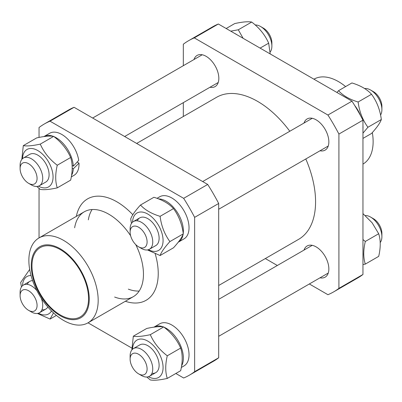 <?xml version="1.0" encoding="UTF-8"?>
<svg xmlns="http://www.w3.org/2000/svg" width="402" height="402" viewBox="0 0 402 402"><rect width="100%" height="100%" fill="white"/><g stroke="black" fill="none" stroke-linecap="round" stroke-linejoin="round"><path stroke-width="0.6" d="M218.683 285.495L298.585 239.361A82.018 47.351 -120 0 0 315.575 201.819A82.018 47.351 -120 0 0 305.801 158.971M289.797 131.253A82.018 47.351 -120 0 0 216.572 97.304L136.665 143.439M304.002 250.094A18.005 10.397 60 0 1 307.123 245.984A18.005 10.397 60 0 1 320.997 250.808A18.005 10.397 60 0 1 328.856 268.923A18.005 10.397 60 0 1 325.128 277.164A18.005 10.397 60 0 1 320.002 277.812M304.002 123.052A18.005 10.397 60 0 1 307.123 118.942A18.005 10.397 60 0 1 316.128 119.831A18.005 10.397 60 0 1 327.886 135.695A18.005 10.397 60 0 1 325.128 150.122A18.005 10.397 60 0 1 320.002 150.77M193.98 59.531A18.005 10.397 60 0 1 197.106 55.421A18.005 10.397 60 0 1 210.975 60.245A18.005 10.397 60 0 1 218.834 78.36A18.005 10.397 60 0 1 215.105 86.601A18.005 10.397 60 0 1 209.985 87.249M183.317 65.687L183.317 44.225A145.027 83.732 60 0 1 188.603 40.692A145.027 83.732 60 0 1 194.302 37.883L327.931 115.037A145.027 83.732 60 0 1 338.911 134.057L338.911 288.36A145.027 83.732 60 0 1 333.63 291.892A145.027 83.732 60 0 1 327.931 294.701L309.344 283.968M183.317 116.505L183.317 102.646M277.335 265.491L265.335 258.561M194.302 37.883L218.346 23.999A145.027 83.732 -120 0 0 212.648 26.813L188.603 40.692M218.346 23.999L351.976 101.153L327.931 115.037M333.63 291.892L357.674 278.008A145.027 83.732 -120 0 0 362.961 274.476L338.911 288.36M338.911 134.057L362.961 120.173A145.027 83.732 -120 0 0 351.976 101.153M362.961 120.173L362.961 274.476M362.961 164.086L362.981 164.071A49.009 28.296 -120 0 0 373.131 141.64A49.009 28.296 -120 0 0 372.322 132.57M345.614 86.591A49.009 28.296 -120 0 0 313.972 79.184L313.972 79.184M125.329 301.279A58.546 33.803 -120 0 0 157.267 262.647A58.546 33.803 -120 0 0 155.207 253.803A58.546 33.803 60 0 1 157.267 262.647A58.546 33.803 60 0 1 125.329 301.279M132.836 214.738A58.546 33.803 -120 0 0 125.746 208.05A58.546 33.803 -120 0 0 76.32 216.392A58.546 33.803 60 0 1 125.746 208.05A58.546 33.803 60 0 1 132.836 214.738M88.34 219.849A49.009 28.296 60 0 1 92.118 209.522A49.009 28.296 60 0 0 88.34 219.849M139.177 291.028A49.009 28.296 60 0 1 128.344 289.144A49.009 28.296 60 0 0 139.177 291.028M74.646 227.753A49.009 28.296 60 0 1 84.299 211.789A49.009 28.296 60 0 1 130.63 235.748M135.72 244.567A49.009 28.296 60 0 1 143.459 274.239A49.009 28.296 60 0 1 133.308 296.676A49.009 28.296 60 0 1 114.65 297.048M218.683 357.775L194.633 371.659A145.027 83.732 60 0 1 189.352 375.187L213.397 361.308A145.027 83.732 -120 0 0 218.683 357.775L218.683 203.472A145.027 83.732 -120 0 0 207.698 184.453L74.069 107.299A145.027 83.732 -120 0 0 68.37 110.108L44.326 123.992A145.027 83.732 60 0 1 50.024 121.183L74.069 107.299M39.039 137.424L39.039 127.524A145.027 83.732 60 0 1 44.326 123.992M39.039 188.392L39.039 237.914M133.308 296.676L88.028 322.816A49.009 28.296 60 0 1 50.265 309.686A49.009 28.296 60 0 1 28.869 260.36A49.009 28.296 60 0 1 39.019 237.929A49.009 28.296 60 0 1 63.526 240.356A49.009 28.296 60 0 1 98.178 300.379A49.009 28.296 60 0 1 88.028 322.816L131.811 348.067M175.835 373.483L183.654 378.001A145.027 83.732 60 0 0 189.352 375.187M207.698 184.453L183.654 198.332A145.027 83.732 60 0 1 194.633 217.356L218.683 203.472M194.633 371.659L194.633 217.356M183.654 198.332L50.024 121.183M60.26 249.592A40.009 23.1 -120 0 0 40.255 247.607A40.009 23.1 -120 0 0 40.255 293.807A40.009 23.1 -120 0 0 80.264 316.907A40.009 23.1 -120 0 0 86.395 284.847A40.009 23.1 -120 0 0 60.26 249.592M60.26 248.773A41.009 23.678 -120 0 0 35.145 284.5A41.009 23.678 -120 0 0 85.37 313.495A41.009 23.678 -120 0 0 60.26 248.773M131.61 238.522A12.005 6.929 60 0 1 130.122 232.12A12.005 6.929 60 0 1 138.61 227.22A12.005 6.929 60 0 1 147.097 241.919A12.005 6.929 60 0 1 138.61 246.823A12.005 6.929 60 0 1 131.61 238.522M138.61 246.823L141.439 248.456A16.005 9.241 -120 0 0 149.438 249.245A16.005 9.241 -120 0 0 149.438 230.768A16.005 9.241 -120 0 0 133.434 221.527A16.005 9.241 -120 0 0 130.122 228.854L130.122 232.12M364.589 88.546A16.005 9.241 60 0 1 370.584 90.023A16.005 9.241 60 0 1 381.9 109.625A16.005 9.241 60 0 1 380.543 115.042M381.9 109.625L381.9 106.359A12.005 6.929 -120 0 0 373.413 91.656L370.584 90.023M362.961 138.409L371.523 133.464C376.83 127.64 380.101 122.992 381.322 119.525C380.101 109.922 376.83 101.505 371.523 94.264C367.031 89.314 360.499 85.541 351.921 82.948L338.529 90.681C343.017 95.636 349.549 99.405 358.127 101.997C359.353 111.595 362.619 120.017 367.925 127.258L362.961 133.142M336.941 92.475L338.529 90.681M381.322 119.525L367.925 127.258M371.523 94.264L358.127 101.997M362.961 128.896A24.306 14.035 -120 0 0 362.961 125.645M360.584 115.716A24.306 14.035 -120 0 0 354.649 105.44M347.238 98.415A24.306 14.035 -120 0 0 344.901 97.033M155.78 245.587A16.005 9.241 -120 0 0 154.026 224.391A16.005 9.241 -120 0 0 137.278 220.834M148.428 249.697A21.602 12.472 -120 0 0 163.076 240.532A21.602 12.472 -120 0 0 148.117 214.256A21.602 12.472 -120 0 0 132.539 222.18M131.474 223.437L130.7 218.954C131.921 215.487 135.188 210.839 140.499 205.015C144.991 209.965 151.524 213.738 160.096 216.331C161.323 225.929 164.589 234.346 169.9 241.587C164.589 247.416 161.323 252.059 160.096 255.531L147.433 249.928M160.096 255.531L173.493 247.793C178.805 241.969 182.071 237.321 183.292 233.853C182.071 224.256 178.805 215.834 173.493 208.593C169.006 203.643 162.468 199.874 153.896 197.281L140.499 205.015M169.9 241.587L183.292 233.853M160.096 216.331L173.493 208.593M178.227 242.21A24.306 14.035 -120 0 0 178.342 242.145L184 238.878A24.306 14.035 -120 0 0 184 210.814A24.306 14.035 -120 0 0 159.694 196.779L157.006 198.337M178.342 242.145A24.306 14.035 -120 0 0 183.121 234.291M183.237 233.461A24.306 14.035 -120 0 0 176.151 210.678A24.306 14.035 -120 0 0 158.534 198.91M33.386 184.352A12.005 6.929 60 0 1 28.587 183.302A12.005 6.929 60 0 1 20.1 168.599A12.005 6.929 60 0 1 32.542 167.116A12.005 6.929 60 0 1 33.386 184.352M28.587 183.302L31.416 184.935A16.005 9.241 -120 0 0 37.813 186.337A16.005 9.241 -120 0 0 39.416 185.724A16.005 9.241 -120 0 0 39.416 167.247A16.005 9.241 -120 0 0 23.416 158.006A16.005 9.241 -120 0 0 20.1 165.333L20.1 168.599M255.195 24.969A16.005 9.241 60 0 1 260.561 26.502A16.005 9.241 60 0 1 271.878 46.104A16.005 9.241 60 0 1 270.159 52.034M271.878 46.104L271.878 42.838A12.005 6.929 -120 0 0 263.39 28.135L260.561 26.502M270.189 53.933L268.677 43.17C265.059 34.954 259.401 27.914 251.702 22.055C248.084 21.381 242.426 21.884 234.728 23.572L226.165 28.517M230.723 31.15L238.306 29.788L243.094 38.29M251.702 22.055L238.306 29.788M268.677 43.17L260.114 48.114M237.215 34.899A24.306 14.035 -120 0 0 234.401 33.271M45.758 182.066A16.005 9.241 -120 0 0 49.099 174.724A16.005 9.241 -120 0 0 42.094 158.604A16.005 9.241 -120 0 0 29.758 154.348M38.406 186.176A21.602 12.472 -120 0 0 53.054 176.649A21.602 12.472 -120 0 0 37.783 150.554A21.602 12.472 -120 0 0 22.517 158.659M21.819 159.403L23.301 145.635C26.919 146.308 32.577 145.805 40.275 144.117C43.893 152.338 49.552 159.378 57.25 165.237C55.21 173.96 55.21 181.503 57.25 187.865C49.552 189.553 43.893 190.056 40.275 189.382L36.783 186.468M57.25 187.865L70.646 180.131C72.692 171.408 72.692 163.865 70.646 157.499C67.033 149.283 61.375 142.243 53.672 136.384C50.059 135.71 44.401 136.218 36.698 137.901L23.301 145.635M40.275 144.117L53.672 136.384M57.25 165.237L70.646 157.499M72.084 165.458L73.32 166.172L78.717 160.373A24.306 14.035 -120 0 0 66.893 138.273A24.306 14.035 -120 0 0 49.677 133.263L44.019 136.529A24.306 14.035 -120 0 0 43.903 136.595M77.159 162.091L78.988 163.147L73.32 168.785L72.164 168.116M71.29 176.91L73.978 175.357A24.306 14.035 -120 0 0 78.988 163.147M73.32 166.172A24.306 14.035 -120 0 0 53.984 136.63M53.21 136.318A24.306 14.035 -120 0 0 44.019 136.529M71.556 175.302A24.306 14.035 -120 0 0 73.32 168.785M35.587 299.043A12.005 6.929 60 0 1 36.095 309.445A12.005 6.929 60 0 1 28.587 310.344A12.005 6.929 60 0 1 20.1 295.641A12.005 6.929 60 0 1 26.075 289.731A12.005 6.929 60 0 1 35.587 299.043M36.944 290.701A16.005 9.241 -120 0 0 23.416 285.048A16.005 9.241 -120 0 0 20.1 292.375L20.1 295.641M28.587 310.344L31.416 311.977A16.005 9.241 -120 0 0 39.416 312.766A16.005 9.241 -120 0 0 41.29 298.224M32.617 280.626A16.005 9.241 -120 0 0 27.256 284.355M41.939 309.786A16.005 9.241 -120 0 0 47.848 307.007M38.406 313.218A21.602 12.472 -120 0 0 51.486 310.942M31.029 275.511A21.602 12.472 -120 0 0 22.517 285.701M21.457 286.958L20.678 282.475L29.678 269.43M53.506 312.892L50.079 319.052L37.411 313.454M50.079 319.052L56.386 315.409M133.811 353.207A12.005 6.929 60 0 1 146.715 365.845A12.005 6.929 60 0 1 138.61 373.865A12.005 6.929 60 0 1 130.122 359.162A12.005 6.929 60 0 1 133.811 353.207M138.61 373.865L141.439 375.498A16.005 9.241 -120 0 0 149.438 376.287A16.005 9.241 -120 0 0 150.142 359.107A16.005 9.241 -120 0 0 135.042 347.956A16.005 9.241 -120 0 0 133.434 348.569A16.005 9.241 -120 0 0 130.122 355.896L130.122 359.162M365.217 215.532A16.005 9.241 60 0 1 370.584 217.065A16.005 9.241 60 0 1 381.9 236.667A16.005 9.241 60 0 1 380.181 242.597M381.9 236.667L381.9 233.401A12.005 6.929 -120 0 0 373.413 218.698L370.584 217.065M362.961 239.552L365.302 241.466C363.257 250.19 363.257 257.732 365.302 264.099L378.699 256.365C380.739 247.642 380.739 240.1 378.699 233.733L372.106 222.778L362.961 213.608M365.302 264.099L362.961 264.576M378.699 233.733L365.302 241.466M362.961 253.24L362.991 253.26A24.306 14.035 -120 0 1 362.961 255.938M151.961 373.307A16.005 9.241 -120 0 0 157.252 357.026A16.005 9.241 -120 0 0 139.78 344.911M148.428 376.739A21.602 12.472 -120 0 0 163.076 367.333A21.602 12.472 -120 0 0 148.011 341.238A21.602 12.472 -120 0 0 132.539 349.222M131.841 349.966L133.323 336.198C136.941 336.871 142.599 336.368 150.298 334.68C153.916 342.901 159.574 349.936 167.272 355.795C165.232 364.519 165.232 372.066 167.272 378.428C159.574 380.116 153.916 380.619 150.298 379.945L146.805 377.031M167.272 378.428L180.669 370.694C182.709 361.971 182.709 354.428 180.669 348.062C177.051 339.846 171.398 332.806 163.694 326.947C160.081 326.273 154.423 326.781 146.72 328.464L133.323 336.198M167.272 355.795L180.669 348.062M150.298 334.68L163.694 326.947M181.312 367.473L184 365.921A24.306 14.035 -120 0 0 184 337.856A24.306 14.035 -120 0 0 159.694 323.821L154.036 327.087A24.306 14.035 -120 0 0 153.926 327.158M181.578 365.86A24.306 14.035 -120 0 0 180.196 344.72A24.306 14.035 -120 0 0 164.001 327.193M163.232 326.881A24.306 14.035 -120 0 0 154.036 327.087M84.299 211.789L39.019 237.929M149.438 249.245L155.825 245.557M218.683 209.271L328.253 146.011M133.434 221.527L139.826 217.839M202.678 181.553L312.248 118.294M39.416 185.724L45.803 182.041M124.665 136.509L218.231 82.49M23.416 158.006L29.803 154.318M92.656 118.032L202.226 54.772M39.416 312.766L45.803 309.083M23.416 285.048L29.803 281.365M149.438 376.287L155.825 372.599M218.683 336.313L328.253 273.053M133.434 348.569L139.826 344.881M218.683 299.354L312.248 245.336"/></g></svg>
